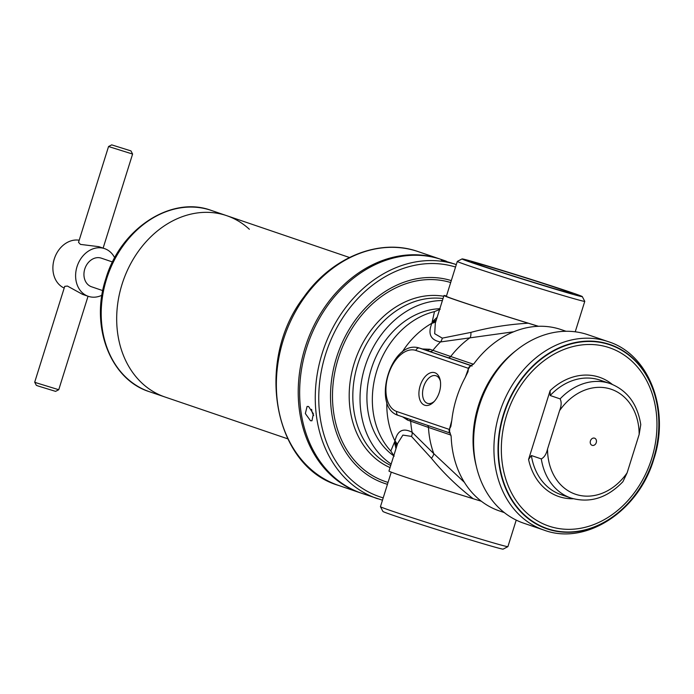 <?xml version="1.0" encoding="UTF-8"?>
<svg xmlns="http://www.w3.org/2000/svg" width="694" height="694" viewBox="0 0 694 694"><rect width="100%" height="100%" fill="white"/><g stroke="black" fill="none" stroke-linecap="round" stroke-linejoin="round"><path stroke-width="1.04" d="M513.69 331.775L440.456 341.951C430.532 340.103 427.669 333.875 431.868 323.274L434.487 311.606A80.651 64.82 -71.2 0 0 376.851 370.613A80.651 64.82 -71.2 0 0 390.8 450.996L394.981 441.002C397.402 430.488 403.127 427.582 412.141 432.301L433.785 453.633L464.364 482.295M446.476 295.965A69.313 1.267 17.4 0 0 443.969 295.531L435.32 323.144L434.687 333.693L442.26 338.143L470.888 332.391A7.565 3.296 -99.3 0 1 470.124 337.674A88.216 70.892 108.8 0 0 450.701 356.49L473.499 364.255M470.888 332.391C489.036 327.464 508.155 324.402 528.229 323.204L538.327 326.301M443.969 295.531A69.313 1.267 17.4 0 0 528.229 323.204M481.341 501.241L473.221 498.743C457.398 486.511 443.466 473.03 431.434 458.292A7.565 3.184 135 0 0 433.785 453.633A88.216 70.892 108.8 0 1 428.467 427.435L407.578 420.096L402.676 416.894M473.221 498.743A69.313 1.267 -162.6 0 1 388.961 471.07L397.567 443.605M431.434 458.292L411.473 436.405L402.893 435.095L397.61 443.457M422.507 348.987L429.777 349.256L450.701 356.49A3.279 2.637 108.8 0 1 447.847 357.61L418.95 347.92A35.281 20.985 106.6 0 1 419.402 348.067L471.486 365.807L470.341 366.085A3.279 2.637 -71.2 0 0 468.433 368.332L467.999 371.732L465.075 377.718A95.772 76.973 -71.2 0 0 456.47 398.226A95.772 76.973 -71.2 0 0 451.855 419.922L450.848 426.454L449.287 429.413A3.279 2.637 -71.2 0 0 449.582 432.327L450.389 433.143L398.226 415.376A3.279 2.637 -71.2 0 1 396.76 411.516L449.287 429.413M395.936 448.801L394.071 454.761M439.293 310.444L437.229 316.958M397.037 445.296A7.565 6.61 6.9 0 0 394.981 441.002A80.651 64.82 108.8 0 1 386.827 402.234M394.86 441.67A7.565 6.61 -174.9 0 1 396.933 445.626M435.988 321.01A7.565 6.472 27.3 0 1 431.868 323.274A80.651 64.82 108.8 0 0 402.13 352.153M436.101 320.628A7.565 6.472 29 0 1 432.162 322.623M437.185 317.236L432.726 321.417A7.565 6.584 -151.6 0 0 436.361 319.804M440.23 309.194L434.487 311.606M396.708 446.355A7.565 6.714 -174.4 0 0 394.66 442.885L395.988 448.706M390.8 450.996L394.183 456.149M504.304 512.597L499.359 510.914A95.772 76.973 -71.2 0 1 451.169 436.413L449.582 432.327M515.807 350.748A95.772 76.973 108.8 0 0 478.4 405.695A95.772 76.973 108.8 0 0 476.379 466.489M468.025 369.624A95.772 76.973 108.8 0 1 470.393 366.059L473.959 363.673A95.772 76.973 -71.2 0 1 561.125 329.598L566.07 331.281M424.667 405.192A17.012 10.124 -73.4 0 0 433.655 402.069A17.012 10.124 -73.4 0 0 440.204 380.139A17.012 10.124 -73.4 0 0 434.843 372.73A17.012 10.124 -73.4 0 0 420.174 385.699A17.012 10.124 -73.4 0 0 424.667 405.192M449.747 428.146L451.785 420.477M465.327 377.258L468.077 369.642M440.386 381.171A14.427 8.58 -73.4 0 0 436.058 375.784A14.427 8.58 -73.4 0 0 435.875 375.732A14.427 8.58 -73.4 0 0 423.566 386.94A14.427 8.58 -73.4 0 0 427.426 403.318A14.427 8.58 -73.4 0 0 427.617 403.379A14.427 8.58 -73.4 0 0 434.375 401.306M472.12 365.998L471.486 365.807A3.279 2.516 -73.9 0 0 471.556 365.833M407.578 420.096A3.279 2.923 109.5 0 0 406.745 418.274M429.777 349.256A3.279 2.923 -70.5 0 1 426.715 350.253L419.402 348.067A3.279 2.637 108.8 0 0 415.897 350.444A32.011 19.042 -73.4 0 0 388.293 374.838A32.011 19.042 -73.4 0 0 396.76 411.516M449.695 428.129A95.772 76.973 108.8 0 0 449.617 432.371M516.223 520.101L507.904 546.638A66.789 1.214 -162.6 0 1 507.887 546.655A66.789 1.214 -162.6 0 1 463.236 533.851A66.789 1.214 -162.6 0 1 392.726 511.296A66.789 1.214 -162.6 0 1 380.442 506.715A66.789 1.214 -162.6 0 1 380.442 506.689L391.26 472.146M507.887 546.655L503.15 549.128A63.007 1.145 -162.6 0 1 461.024 537.052A63.007 1.145 -162.6 0 1 394.513 515.772A63.007 1.145 -162.6 0 1 382.923 511.452L380.442 506.715M582.292 296.598L584.764 301.335A66.789 1.214 -162.6 0 1 584.773 301.361A66.789 1.214 -162.6 0 1 540.652 288.747A66.789 1.214 -162.6 0 1 469.595 266.028A66.789 1.214 -162.6 0 1 457.303 261.412A66.789 1.214 -162.6 0 1 457.32 261.395L462.057 258.923A63.007 1.145 -162.6 0 1 504.182 270.998A63.007 1.145 -162.6 0 1 570.702 292.278A63.007 1.145 -162.6 0 1 582.292 296.598A63.007 1.145 -162.6 0 1 541.19 284.887A63.007 1.145 -162.6 0 1 473.638 263.286A63.007 1.145 -162.6 0 1 462.057 258.923M481.445 265.62A52.865 0.963 -162.6 0 1 471.72 261.994A52.865 0.963 -162.6 0 1 506.204 271.822A52.865 0.963 -162.6 0 1 562.886 289.945A52.865 0.963 -162.6 0 1 572.602 293.605A52.865 0.963 -162.6 0 1 537.251 283.473A52.865 0.963 -162.6 0 1 481.445 265.62M361.149 493.113A123.497 99.251 -71.2 0 1 360.438 492.879A123.497 99.251 -71.2 0 1 326.501 304.64A123.497 99.251 -71.2 0 1 440.083 259.07A123.497 99.251 -71.2 0 1 440.785 259.322M349.464 257.491L226.695 215.669A95.772 76.973 108.8 0 0 122.04 284.297A95.772 76.973 108.8 0 0 164.929 396.985A95.772 76.973 -71.2 0 1 122.04 284.297A95.772 76.973 -71.2 0 1 226.695 215.669A95.772 76.973 -71.2 0 1 249.363 229.272M130.949 150.902L111.708 144.873L130.949 150.902L132.597 154.059L108.55 146.529L78.526 242.336L80.469 244.401L98.86 246.674L104.551 248.617A25.201 20.256 -71.2 0 1 114.692 257.804M108.55 146.529L111.708 144.873M64.195 288.053A25.201 20.256 -71.2 0 1 54.297 258.94A25.201 20.256 -71.2 0 1 79.185 240.219M101.931 295.245A25.201 20.256 -71.2 0 1 88.303 296.329L82.612 294.395L67.413 286.049L64.724 286.37L34.7 382.177L37.016 383.053L58.747 389.724L88.043 296.243M88.303 296.329A25.201 20.256 -71.2 0 1 77.017 266.678A25.201 20.256 -71.2 0 1 104.551 248.617M58.747 389.724L55.589 391.373L38.205 386.038L36.348 385.344L34.7 382.186M102.773 290.613L91.556 286.787A15.121 12.154 -71.2 0 1 84.781 268.994A15.121 12.154 -71.2 0 1 101.307 258.159L112.523 261.985M476.709 467.877L476.032 465.145A95.772 76.973 -71.2 0 1 478.4 405.695A95.772 76.973 -71.2 0 1 514.705 351.606L516.917 349.854A99.554 80.01 -71.2 0 1 587.965 334.742L608.282 341.665A99.554 80.01 -71.2 0 0 499.498 412.999A99.554 80.01 -71.2 0 0 544.079 530.138L523.762 523.215A99.554 80.01 -71.2 0 1 476.709 467.877A99.554 80.01 -71.2 0 1 479.181 406.085A99.554 80.01 -71.2 0 1 516.917 349.854M590.438 440.881A3.782 3.036 -71.2 0 1 594.567 438.174A3.782 3.036 -71.2 0 1 596.259 442.616A3.782 3.036 -71.2 0 1 592.129 445.331A3.782 3.036 -71.2 0 1 590.438 440.881M531.37 455.524L541.303 458.908C544.269 457.398 546.343 454.119 547.531 449.061L559.564 410.666C561.472 405.851 561.654 401.921 560.11 398.885L550.177 395.502L550.134 390.618L528.568 459.437L531.37 455.524A60.491 48.615 -71.2 0 0 561.064 494.657L570.997 498.04A60.491 48.615 -71.2 0 1 541.303 458.908M560.11 398.885A60.491 48.615 -71.2 0 1 610.009 383.522C627.202 390.219 637.456 403.917 640.77 424.615L639.157 434.435L627.124 472.831L622.926 481.671C607.285 498.006 589.969 503.462 570.997 498.04M308.587 406.493L313.367 413.78L311.953 420.772L310.496 420.729L305.351 413.563L307.086 406.458L308.587 406.493M452.878 263.494L441.228 260.016L451.586 263.043M442.408 300.528A88.216 70.892 108.8 0 0 364.966 366.805A88.216 70.892 108.8 0 0 391.164 464.043M446.329 261.204L441.497 259.556A123.497 99.251 108.8 0 0 306.557 348.05A123.497 99.251 108.8 0 0 361.852 493.356L382.472 500.201M439.84 308.717A79.897 64.212 108.8 0 0 371.377 368.722A79.897 64.212 108.8 0 0 393.732 455.845M311.615 409.339A7.565 3.826 -108.8 0 0 313.662 415.533M442.26 338.143A7.565 6.22 -94 0 1 440.456 341.951A84.954 68.272 108.8 0 0 432.891 350.331A3.279 2.967 -70.4 0 1 429.768 351.338M409.755 419.297A3.279 2.967 109.6 0 1 410.675 421.223A84.954 68.272 108.8 0 0 412.141 432.301A7.565 6.159 131.5 0 1 411.473 436.405M451.031 435.121L428.467 427.435A3.279 2.637 108.8 0 0 427.504 425.344M468.433 368.332L415.897 350.444M450.285 433.108L398.304 415.394A3.279 2.637 -71.2 0 1 398.226 415.376C371.247 407.395 390.653 339.314 418.95 347.92M471.72 365.747L447.847 357.61M538.518 326.301A66.789 1.214 -162.6 0 1 458.665 300.892A66.789 1.214 -162.6 0 1 446.381 296.269M538.527 326.301A66.789 1.214 -162.6 0 1 458.665 300.892A66.789 1.214 -162.6 0 1 446.381 296.277L457.303 261.412M360.438 492.879L338.568 485.427A123.497 99.251 -71.2 0 1 304.64 297.188A123.497 99.251 -71.2 0 1 418.213 251.627L440.083 259.07M106.564 279.031A95.772 76.973 -71.2 0 1 211.219 210.395C171.054 195.352 120.253 228.881 105.826 278.754C89.968 325.98 110.172 379.54 149.453 391.72A95.772 76.973 -71.2 0 1 106.564 279.031M653.531 459.098A97.403 78.283 -71.2 0 1 549.379 529.626A97.403 78.283 -71.2 0 1 503.48 414.292A97.403 78.283 -71.2 0 1 607.632 343.764A97.403 78.283 -71.2 0 1 653.531 459.098M653.41 459.064A97.073 78.014 -71.2 0 1 549.613 529.357A97.073 78.014 -71.2 0 1 503.861 414.413A97.073 78.014 -71.2 0 1 607.658 344.12A97.073 78.014 -71.2 0 1 653.41 459.064M651.692 458.578A94.184 75.689 -71.2 0 1 550.984 526.772A94.184 75.689 -71.2 0 1 506.603 415.246A94.184 75.689 -71.2 0 1 607.311 347.052A94.184 75.689 -71.2 0 1 651.692 458.578M627.124 472.831A55.451 44.563 -71.2 0 1 576.766 494.649A55.451 44.563 -71.2 0 1 547.531 449.061M559.564 410.666A55.451 44.563 -71.2 0 1 609.922 388.848A55.451 44.563 -71.2 0 1 639.157 434.435M550.177 395.502A60.491 48.615 -71.2 0 1 600.076 380.139L610.009 383.522M573.261 498.743A63.007 50.636 -71.2 0 1 528.568 459.437M550.134 390.618A63.007 50.636 -71.2 0 1 612.229 384.355M443.024 298.559A88.216 70.892 108.8 0 0 357.757 364.35A88.216 70.892 108.8 0 0 390.722 465.457M443.744 296.26A90.229 72.514 108.8 0 0 354.235 363.222A90.229 72.514 108.8 0 0 390.045 467.6M450.684 282.536A104.742 84.174 108.8 0 0 338.342 358.278A104.742 84.174 108.8 0 0 388.05 482.399M451.291 280.61A106.755 85.796 108.8 0 0 336.486 357.705A106.755 85.796 108.8 0 0 387.452 484.308M453.703 263.711L456.305 264.596A123.497 99.251 108.8 0 0 322.172 353.376A123.497 99.251 108.8 0 0 377.475 498.682M455.542 267.034A120.982 97.221 108.8 0 0 325.529 354.434A120.982 97.221 108.8 0 0 383.201 497.876M584.773 301.361L575.231 331.801M338.568 485.427C273.393 466.498 254.577 360.88 303.772 297.162C331.914 257.084 379.644 237.799 418.213 251.627M149.453 391.72L287.698 438.808M226.695 215.669L211.219 210.395M103.12 248.131L132.597 154.059M544.079 530.138C586.005 545.822 638.81 510.923 653.791 459.15C670.257 410.111 649.272 354.4 608.282 341.665"/></g></svg>
